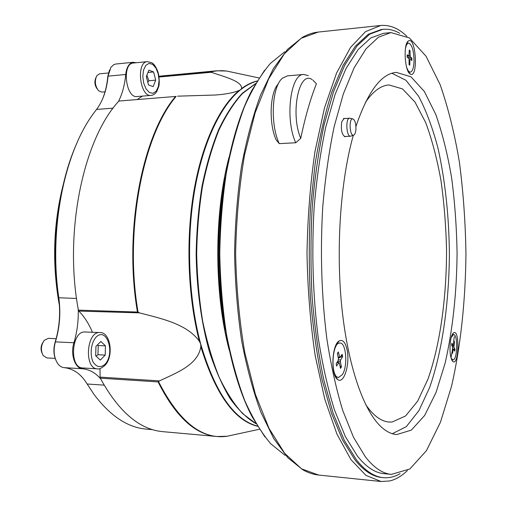 <?xml version="1.0" encoding="UTF-8"?>
<svg xmlns="http://www.w3.org/2000/svg" width="507" height="507" viewBox="0 0 507 507"><rect width="100%" height="100%" fill="white"/><g stroke="black" fill="none" stroke-linecap="round" stroke-linejoin="round"><path stroke-width="0.76" d="M407.375 470.559C401.81 475.965 395.967 479.426 389.851 480.934L381.131 481.511L365.959 475.389L350.971 459.672L336.933 434.074L324.721 398.996L315.196 355.692C310.404 323.352 307.673 289.313 306.995 253.57C307.603 217.826 310.271 183.781 314.999 151.428L324.436 108.105L336.585 73.008L350.571 47.385L365.534 31.637L380.694 25.483C389.959 24.723 398.711 28.354 406.956 36.384M382.823 29.336L381.321 29.495L368.336 34.235L355.432 46.099L343.1 65.333L331.901 91.824C325.145 112.903 319.549 136.915 315.12 163.869L310.531 206.831C308.883 236.921 308.839 267.056 310.404 297.222C312.882 326.749 316.767 354.197 322.053 379.566L331.489 413.173L342.643 440.133L354.951 459.855C363.823 470.807 372.759 476.688 381.752 477.499L383.254 477.651C374.286 476.84 365.382 470.959 356.535 460.007L344.266 440.272L333.143 413.294L323.739 379.661C318.466 354.279 314.594 326.806 312.122 297.26C310.563 267.062 310.601 236.908 312.249 206.793C314.796 177.355 318.738 150.066 324.074 124.925L333.549 91.697L344.722 65.188L357.01 45.941L369.876 34.077L382.823 29.336C388.609 28.798 394.231 30.116 399.674 33.297M278.4 83.769C269.882 92.306 268.558 122.878 276.055 139.742L279.268 143.639L295.758 142.759L300.752 138.367C305.068 117.51 310.284 99.309 316.406 83.769L312.958 80.169M407.178 54.895L408.927 55.928L409.269 50.066L410.011 50.605L409.244 51.327M410.011 50.605L410.239 56.879L407.476 57.38M453.771 342.421L454.506 341.959L453.904 347.124L452.631 347.175M452.662 348.797L454.963 349.336L454.659 351.142L453.473 348.962L452.574 349.342M338.15 352.403L338.353 351.978L339.81 357.708L342.143 354.311L342.618 356.655L340.292 357.156M342.618 356.655L340.558 360.052L340.374 361.599L337.51 361.599M365.452 102.363C373.063 91.304 380.865 85.499 388.856 84.942L402.482 88.896L414.96 102.008L425.753 122.707C432.002 139.659 437.066 158.881 440.944 180.372C444.1 202.692 445.964 225.78 446.54 249.634C446.597 297.349 440.203 344.335 428.035 378.963L417.698 401.088L405.568 415.974L392.145 422.027L389.18 422.039C381.188 421.494 373.374 415.708 365.743 404.662M279.268 143.639C269.914 124.107 271.879 86.253 282.532 78.141L287.431 75.86L303.706 74.459L308.281 75.632M105.025 91.818L101.736 92.097L98.637 90.804C95.005 86.044 94.41 80.993 96.843 75.651L99.581 73.819L108.403 72.976M95.874 77.717C94.232 81.665 94.676 85.41 97.205 88.966M153.577 71.943L155.7 80.144L153.177 86.615L148.481 84.916L146.314 76.633L148.887 70.137L153.577 71.943L147.962 72.469M151.143 95.398L137.156 96.545C125.654 98.472 121.636 63.312 133.411 63.026L147.448 61.626C135.851 61.892 139.812 97.319 151.143 95.398C153.348 95.189 155.237 93.884 156.802 91.475L158.748 86.507C159.509 83.934 159.401 79.593 158.425 73.49C155.776 64.959 152.487 63.141 151.853 62.786L147.448 61.626M147.822 82.381L148.849 80.759L146.903 75.15M148.849 80.759L155.7 80.144M55.143 358.386L46.898 357.929L43.165 355.54C40.528 350.312 40.896 345.242 44.274 340.33L48.317 338.334L56.15 338.682M42.727 342.719C40.807 346.059 40.56 349.488 41.98 353.005M105.183 355.115L100.329 360.084L95.677 355.743L95.95 346.37L100.868 341.464L105.45 345.869L105.183 355.115L97.965 354.735L98.231 345.527L97.376 344.944M97.496 368.843L82.73 367.962C68.857 368.107 71.506 330.387 85.195 331.984L99.93 332.579C86.431 330.982 83.82 369.007 97.496 368.843C98.89 369.451 101.337 368.342 104.835 365.503C114.214 356.332 110.437 331.825 99.93 332.579M98.231 345.527L105.45 345.869M96.089 356.129L97.965 354.735M63.039 185.397C53.216 224.5 52.012 264.584 59.427 305.651M176.151 96.412L118.853 101.051L176.151 96.412C142.841 135.204 124.088 231.344 138.043 312.058L78.389 310.145L78.23 309.27C63.876 231.566 83.459 139.583 118.461 101.501L118.853 101.051M159.103 77.026L211.159 72.286L210.107 71.918L159.04 76.576M137.384 99.404L142.416 96.115M211.159 72.286C224.474 76.753 242.688 81.437 241.503 88.586L240.831 89.549L239.07 90.5C232.909 92.914 224.791 94.422 214.715 95.037L177.659 96.165M158.983 76.221L216.666 70.796L210.107 71.918M158.083 381.904C175.454 416.488 195.1 434.689 217.021 436.514L163.058 431.679C139.818 429.714 119.006 412.096 100.633 378.818L100.304 378.184L158.083 381.904L159.477 380.903L100.088 377.113L99.993 368.576M100.304 378.184L100.088 377.113M92.42 332.275C88.89 323.758 84.358 316.691 78.819 311.076L78.389 310.145M78.819 311.076L139.457 312.863L138.043 312.058M139.457 312.863C160.839 318.497 186.874 323.72 199.384 341.306L200.696 343.987L200.835 346.674C198.028 365.059 176.208 372.905 159.477 380.903M109.506 69.922L107.795 76.57C106.971 85.436 105.031 93.37 101.97 100.361M152.81 429.689L146.333 429.112C127.701 427.578 110.222 415.955 93.903 394.256L84.948 380.656C79.231 372.835 72.286 368.5 64.097 367.645C61.613 367.404 59.452 366.01 57.614 363.462C53.894 357.46 53.153 350.267 55.396 341.883C59.718 327.554 60.865 312.946 58.85 298.065C48.609 229.715 64.3 152.487 93.63 113.295L97.426 108.225C103.276 99.892 106.825 89.194 108.067 76.145L110.938 67.241L113.917 64.566L115.811 64.021L133.309 62.272L136.155 62.748M76.988 142.898C58.299 184.149 50.801 244.26 58.622 297.742C60.675 312.87 59.503 327.725 55.105 342.301C53.33 348.569 53.527 354.399 55.694 359.799M118.461 101.501C122.345 93.871 124.76 84.865 125.704 74.485C126.598 67.139 129.133 63.071 133.309 62.272M59.332 304.301C52.544 265.497 53.438 227.383 62.031 189.967M100.633 378.818C95.436 372.791 89.384 369.438 82.483 368.747C75.03 368.583 70.194 354.197 73.921 342.745C77.134 331.946 78.572 320.785 78.23 309.27M350.115 118.289L349.621 118.22C345.368 118.03 346.319 136.922 350.514 136.206L351.002 136.079M355.971 128.911C355.73 132.561 354.932 134.647 353.575 135.179C349.602 136.459 348.683 118.099 352.771 118.885C354.875 119.867 355.946 123.207 355.971 128.911M407.165 57.152L408.813 58.368L409.098 59.503L409.041 64.662L409.789 65.169L409.89 60.054L409.092 60.105M409.542 64.769L409.789 65.169M408.585 58.197L411.88 58.109L410.239 56.879M411.88 58.109L411.849 60.403L410.138 59.313L409.89 60.054M405.404 48.761C406.101 45.186 407.146 43.285 408.547 43.057C411.906 44.312 413.744 50.218 414.048 60.777C413.801 67.678 412.578 71.462 410.378 72.127C408.978 72.152 407.704 70.473 406.57 67.089M410.378 72.127L408.579 72.184M406.747 43.323L408.547 43.057M454.506 341.959L454.025 340.983L453.106 345.4L451.902 343.188L451.591 345.007L452.669 347.238L452.054 352.447L452.542 353.417L453.252 349.399M452.415 353.094L452.542 353.417M454.963 349.336L453.904 347.124M451.192 337.504L453.562 334.538C458.119 334.138 457.46 360.591 452.922 359.85L451.357 358.405L450.698 356.687M452.282 334.506L453.562 334.538M452.922 359.85L451.642 359.78M336.578 365.87L338.796 362.86L336.889 362.613M339.969 366.01L341.414 366.865L340.374 361.599M336.661 366.155L336.166 363.792L338.277 360.344L338.461 358.791L337.402 353.468L338.353 351.978M341.414 366.865L340.482 368.38L339.373 363.202L338.796 362.86M342.383 374.597L338.581 377.411C330.228 377.854 331.774 341.712 340.02 343.03C346.23 342.586 347.973 366.308 342.383 374.597M338.581 377.411L335.469 376.669M336.87 343.461L340.02 343.03M300.752 138.367C290.055 113.593 299.041 69.77 312.204 79.669M295.758 142.759C284.782 119.354 290.353 73.73 303.706 74.459M345.869 136.465L345.128 136.732C341.807 134.792 340.691 129.779 341.781 121.686L344.202 118.34L344.963 118.518M347.048 349.716C350.267 363.836 343.866 384.781 337.675 379.502C330.469 375.294 331.8 344.278 339.291 340.875C342.764 339.329 345.349 342.276 347.048 349.716M410.163 73.99C404.719 71.367 403.135 44.071 408.287 41.073C415.886 35.186 418.567 78.68 410.372 74.111L410.163 73.99M450.596 340.222C451.357 336.097 452.39 333.612 453.702 332.757C459.881 328.98 458.962 365.883 452.966 361.643C450.108 357.955 449.316 350.812 450.596 340.222M392.291 433.707L406.297 426.647L418.915 410.67L429.657 387.437C442.307 351.326 449.088 302.882 449.386 253.43C448.968 215.735 445.178 180.688 438.016 148.285C432.674 128.024 426.203 110.678 418.611 96.254L405.961 80.302L391.943 73.268M355.939 126.465C367.835 91.539 381.308 73.515 396.347 72.393L410.987 76.811L424.321 91.431L435.767 114.398C442.351 133.138 447.637 154.293 451.623 177.868C454.836 202.293 456.649 227.478 457.073 253.424C456.706 292.989 452.732 329.531 445.152 363.063L436.033 392.488L424.632 415.48L411.329 430.126L396.696 434.569C391.049 434.144 385.421 431.134 379.813 425.55C363.088 408.794 348.043 365.604 342.003 308.928C336.008 252.283 339.969 187.045 351.649 141.497L353.309 135.268M365.313 456.769L353.474 437.224L342.757 410.55C336.312 389.433 331.008 365.477 326.831 338.682C321.501 296.113 320.132 252.239 322.737 207.065C325.215 178.103 329.03 151.257 334.189 126.522L343.347 93.852L354.139 67.773L366.016 48.856L378.444 37.207L390.954 32.581L409.396 37.943L426.019 56.188L440.12 84.631C448.163 107.687 454.589 133.525 459.399 162.158C463.259 191.728 465.439 222.148 465.946 253.418C465.534 300.29 460.717 346.047 451.572 386.144L440.45 422.249L426.4 450.717L409.814 468.994L391.385 474.394C382.627 473.62 373.938 467.746 365.313 456.769M391.385 474.394L383.862 473.646C374.965 472.854 366.136 466.985 357.372 456.034L345.349 436.54L334.468 409.948C327.928 388.907 322.541 365.04 318.301 338.353C312.889 295.949 311.507 252.252 314.15 207.262C316.666 178.413 320.538 151.675 325.773 127.035L335.076 94.473L346.034 68.483L358.094 49.61L370.725 37.981L383.438 33.342L390.954 32.581M454.316 336.667L453.664 341.344M451.876 352.79L451.034 357.669M400.099 473.658C394.661 476.853 389.046 478.183 383.254 477.651M318.656 475.053L301.589 468.861L284.75 453.397L269.027 428.409L255.376 394.326L244.754 352.365C239.412 321.077 236.37 288.166 235.622 253.639C236.3 219.106 239.279 186.189 244.558 154.895L255.103 112.915L268.691 78.8L284.364 53.786L301.171 38.285L318.231 32.068C312.863 32.638 307.553 34.425 302.299 37.423L287.488 49.413L273.355 68.673L260.554 95.088C252.847 116.046 246.484 139.875 241.471 166.575C237.396 194.504 235.096 223.53 234.589 253.639C235.159 283.749 237.51 312.768 241.636 340.691C246.706 367.379 253.113 391.195 260.858 412.14L273.717 438.53L287.881 457.764L302.717 469.723C307.971 472.708 313.288 474.489 318.656 475.053L381.131 481.511M408.851 55.903L407.153 56.214M409.96 55.745L409.054 55.808M453.835 346.008L451.997 345.863M339.468 357.194L338.144 357.201M340.558 360.052L338.461 359.786M158.197 73.73L159.071 80.309L158.374 86.52L156.232 91.159L153.051 93.326L149.432 92.547L146.092 88.94L143.715 83.192L142.797 76.449L143.532 70.093L145.763 65.428L149.02 63.388L152.639 64.332L155.909 68.033L158.197 73.73M104.917 364.362C100.589 367.905 96.691 367.207 93.231 362.277C89.505 354.9 90.981 342.542 96.222 337.003C107.009 326.4 115.457 353.677 104.917 364.362M175.517 96.495C142.258 135.312 123.531 231.236 137.422 311.856M231.598 72.083L227.434 71.189M227.782 436.102L231.953 435.196M239.07 90.5C219.398 106.749 201.894 143.69 193.756 192.02C185.701 240.356 187.932 297.146 199.384 341.306M225.387 329.765C216.28 282.519 216.223 224.791 225.235 177.526M229.012 157.29C213.986 213.979 214.062 293.338 229.202 350.001M264.591 70.251L251.878 90.328C232.39 127.206 219.36 189.041 219.392 253.652C219.48 318.263 232.637 380.073 252.194 416.919L264.946 436.971M255.858 423.503L242.758 413.731C234.266 404.447 226.414 392.298 219.201 377.29C212.522 360.762 207.014 342.086 202.686 321.267C199.162 299.542 197.16 277.012 196.678 253.677C197.115 230.343 199.074 207.807 202.553 186.069C206.843 165.244 212.313 146.561 218.967 130.02C226.147 114.994 233.974 102.832 242.454 93.529L255.528 83.737M285.118 455.368L270.776 443.809C261.441 432.851 252.79 418.497 244.818 400.745C237.409 381.163 231.293 358.988 226.471 334.221C222.541 308.345 220.304 281.493 219.765 253.652C220.253 225.818 222.434 198.953 226.312 173.071C231.091 148.298 237.162 126.11 244.532 106.514C252.473 88.744 261.099 74.371 270.408 63.4L284.725 51.809M107.795 76.57L108.067 76.145L125.704 74.485M58.622 297.742L76.557 298.471M55.105 342.301L55.396 341.883L73.921 342.745M257.41 426.076C234 419.834 215.095 392.469 200.696 343.987C188.674 299.466 186.145 241.37 194.358 192.033C202.654 142.695 220.703 105.317 240.831 89.549C246.193 85.372 251.611 82.578 257.074 81.152M200.835 346.674C215.45 394.04 234.342 420.576 257.531 426.273M257.195 80.962C251.928 82.223 246.694 84.77 241.503 88.586M233.588 434.841L227.098 436.248C201.875 439.854 179.034 421.678 158.577 381.72M210.513 71.969L216.356 70.91L222.148 70.669L226.743 71.043L233.239 72.438M255.648 83.528L242.46 93.136C233.898 102.344 225.989 114.455 218.726 129.475C211.996 146.035 206.457 164.775 202.109 185.695C198.579 207.54 196.596 230.197 196.152 253.677C196.634 288.889 201.298 322.851 209.461 351.839C215.462 370.116 222.396 385.764 230.248 398.775C238.467 410.087 247.042 418.402 255.978 423.706M113.124 108.156L96.52 109.436M82.483 368.747L64.097 367.645M104.093 385.143L87.147 383.995M409.257 50.599L409.751 51.036M407.178 54.813L407.146 57.133L407.203 54.838M409.498 64.757L409.048 64.516L409.498 64.757M411.5 58.051L411.475 60.162M454.652 349.165L454.411 350.673M453.923 341.566L454.228 342.269M451.902 343.188L451.591 345.007M452.998 345.305L451.756 345.356M341.775 354.875L342.162 356.896M341.04 366.441L340.33 367.67M380.694 25.483L318.231 32.068M408.927 55.928L407.153 56.252M453.473 348.962L452.656 348.854M339.81 357.708L338.258 357.784M259.426 429.252L227.098 436.248L217.021 436.514M259.09 77.977L226.743 71.043L216.666 70.796M349.621 118.22L343.461 118.613M350.514 136.206L344.367 136.548M352.771 118.885L349.824 118.226M353.575 135.179L350.717 136.18M452.523 353.233L452.067 352.378M453.106 345.4L451.813 345.463M337.428 353.582L338.327 352.226M336.692 366.054L336.204 363.728M339.044 362.689L337.022 362.397M335.539 376.72L337.675 379.502M336.94 343.423L339.291 340.875M408.934 72.729L410.372 74.111M407.039 42.715L408.287 41.073M452.06 360.597L452.966 361.643M452.745 333.726L453.702 332.757"/></g></svg>
